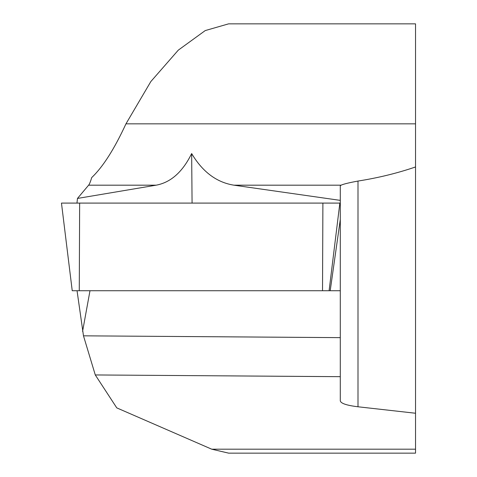 <?xml version="1.0" encoding="UTF-8"?>
<svg xmlns="http://www.w3.org/2000/svg" width="477" height="477" viewBox="0 0 477 477"><rect width="100%" height="100%" fill="white"/><g stroke="black" fill="none" stroke-linecap="round" stroke-linejoin="round"><path stroke-width="0.72" d="M415.533 413.243L415.533 166.962C397.46 173.163 378.279 177.861 358 181.057L358 406.78L415.533 413.243L415.533 453.15L228.519 453.15M76.976 203.095L77.465 198.438L88.615 185.183C89.485 184.146 90.517 181.606 91.715 177.569C102.907 166.974 114.319 149.062 125.958 123.841L150.827 81.567L178.291 50.145L205.241 30.576L228.602 23.85L415.533 23.85L415.533 166.962M77.465 198.438L156.152 185.183C170.826 182.458 182.661 171.911 191.653 153.552C202.564 171.911 216.671 182.458 233.963 185.183L341.091 185.183L340.292 185.839L340.292 400.811C340.763 403.411 346.66 405.402 358 406.78M340.292 219.515L330.203 290.726L340.292 290.726M233.963 185.183L340.292 200.382M340.292 376.675L95.281 374.952L116.776 407.883L211.74 449.197L228.519 453.114M95.281 374.952L83.481 335.832L340.292 337.638M83.481 335.832L77.047 290.726M82.581 331.378L89.992 290.726M329.094 290.726L339.851 203.095L61.467 203.095L72.23 290.726L330.203 290.726M341.091 185.183C343.458 184.074 349.092 182.697 358 181.057M192.076 203.095L191.653 153.552M177.796 203.095L337.185 203.095L177.796 203.095M88.615 185.183L156.152 185.183M211.74 449.197L415.533 449.197M125.958 123.841L415.533 123.841M322.899 203.095L322.524 290.726M79.647 203.095L79.271 290.726"/></g></svg>
